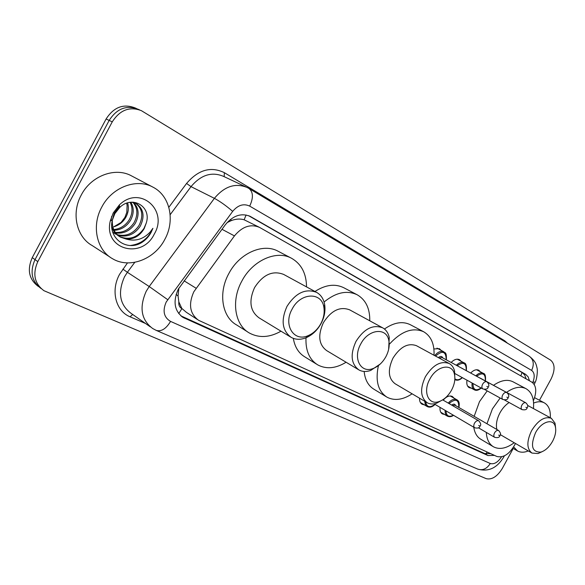 <?xml version="1.0" encoding="UTF-8"?>
<svg xmlns="http://www.w3.org/2000/svg" width="585" height="585" viewBox="0 0 585 585"><rect width="100%" height="100%" fill="white"/><g stroke="black" fill="none" stroke-linecap="round" stroke-linejoin="round"><path stroke-width="0.88" d="M433.887 348.967L439.364 348.667L441.134 350.356M451.152 362.459C454.135 359.461 456.929 358.539 459.517 359.695L461.192 361.318M470.713 372.996C473.616 370.056 476.3 369.135 478.786 370.232L480.38 371.797M443.203 400.169C446.413 396.462 449.477 395.233 452.388 396.484L454.033 398.151M533.381 400.798L533.776 399.847C536.913 391.365 536.269 385.471 531.86 382.151L259.623 227.433C250.672 223.667 242.278 226.49 234.439 235.909L193.818 291.783C188.246 304.339 189.833 313.845 198.586 320.295L496.906 456.49C503.809 458.084 510.003 453.748 515.495 443.488M178.871 288.149L178.059 295.944L178.842 301.926C178.483 305.114 179.507 307.344 181.913 308.617L178.725 313.582M181.913 308.617L178.842 301.926M259.199 227.221L244.135 219.784C240.281 218.622 236.084 218.856 231.558 220.486L227.075 222.6M182.213 308.756L186.322 312.28L197.277 319.439M471.4 388.184L469.236 387.694C467.13 386.363 466.391 383.87 467.013 380.221M424.33 404.842L422.107 404.264C420.279 403.145 419.423 401.12 419.54 398.202M444.549 414.465L442.406 413.931C440.505 412.739 439.723 410.56 440.059 407.379M529.454 380.791L528.167 376.901L525.688 374.385L250.336 216.45C241.415 212.699 233.079 215.455 225.327 224.742L178.279 289.195C172.78 301.604 174.403 311.037 183.142 317.479L488 455.554L494.486 455.386M490.669 453.646L484.768 453.594L180.889 315.863M513.221 448.432L502.354 468.373C497.257 476.585 491.861 480.014 486.15 478.64L43.941 290.686C34.456 283.608 32.409 273.926 37.798 261.627L112.254 121.855C119.976 109.907 129.695 106.185 141.402 110.675L550.682 360.199C555.077 364.024 555.194 370.305 551.041 379.051L539.472 400.264M38.369 286.474C28.972 279.403 26.939 269.795 32.263 257.634L106.104 118.982L109.168 120.415C116.861 108.517 126.55 104.81 138.235 109.293C126.55 104.81 116.861 108.517 109.168 120.415L35.02 259.623L109.168 120.415L112.254 121.855M41.118 288.551C31.7 281.48 29.667 271.835 35.02 259.623C29.667 271.835 31.7 281.48 41.118 288.551M248.515 215.646L522.325 372.638L524.767 375.095L526.076 378.868M106.104 118.982C113.768 107.128 123.428 103.45 135.098 107.925L136.378 108.481M164.802 239.411C154.667 259.272 129.548 269.027 112.561 258.738C96.715 250.139 91.282 225.993 101.753 207.119C111.984 187.076 136.853 177.884 153.146 187.244C170.155 195.938 175.259 220.677 164.802 239.411M110.009 257.086L92.262 245.605C76.576 237.064 71.063 213.43 81.242 195.068C91.18 175.566 115.618 166.754 131.771 176.012L153.146 187.244M117.234 234.665C126.089 236.757 133.336 233.708 138.981 225.532C143.603 216.179 142.521 208.786 135.713 203.339M135.011 202.922L133.409 202.191M117.76 235.163C126.85 237.685 134.338 234.717 140.217 226.256C144.992 216.457 143.676 208.911 136.261 203.617L131.771 202.183M119.545 206.227L114.294 213.145M115.325 232.377C123.113 232.932 129.351 229.693 134.06 222.658C138.126 214.812 137.775 208.055 132.985 202.395M115.771 232.998C123.844 233.905 130.345 230.702 135.281 223.375C139.501 215.156 138.967 208.223 133.694 202.571M113.775 229.576C120.327 228.889 125.468 225.642 129.197 219.828C132.59 213.62 132.89 207.799 130.104 202.352M114.126 230.329C121 229.934 126.426 226.666 130.404 220.53C133.987 213.891 134.133 207.799 130.85 202.256M126.704 203.214L127.113 205.554L126.806 212.355L124.934 217.342L121.088 222.432L113.797 226.812C118.916 225.254 122.85 222.227 125.592 217.722C128.4 212.823 129.073 207.887 127.625 202.915M111.618 216.457L111.04 220.589M111.757 226.607C112.985 230.878 115.486 234.139 119.267 236.391M119.457 236.501C129.153 240.435 137.321 237.751 143.961 228.435L146.206 223.192C151.881 206.593 132.29 195.002 119.764 207.419L114.843 213.642L112.379 220.026C107.611 238.11 126.565 251.769 141.526 242.673C145.592 240.106 148.795 236.662 151.149 232.325L152.904 228.304L150.301 231.872C143.435 239.302 135.347 241.685 126.053 239.038C133.738 239.462 139.793 235.982 144.21 228.581L146.206 223.192M114.185 213.371L112.357 220.033M112.342 220.194C111.925 227.872 114.645 233.525 120.495 237.144L126.053 239.038M112.678 231.996L115.603 234.146M113.205 212.984L119.318 204.991C139.727 184.655 168.677 210.147 154.301 234.029C142.067 259.967 103.172 249.59 110.287 220.903L113.205 212.984M130.477 245.473C140.992 244.128 148.466 238.402 152.904 228.304M320.836 323.673C317.648 329.377 313.421 333.37 308.134 335.651C293.904 342.276 282.972 324.946 292.127 309.092C300.544 292.259 322.13 291.718 323.922 307.659C324.697 312.924 323.666 318.262 320.836 323.673M321.033 323.615C317.282 330.342 312.288 335.051 306.05 337.75C300.602 339.892 295.659 339.783 291.235 337.413C282.145 330.715 280.734 320.353 287.016 306.328C295.725 292.836 305.589 288.186 316.624 292.39C320.982 294.884 323.673 298.993 324.682 304.712C325.589 310.942 324.375 317.238 321.033 323.615M316.624 292.39L283.659 274.423C272.69 270.19 262.987 274.577 254.563 287.593C248.537 301.151 250.066 311.257 259.14 317.911L290.445 336.938M280.99 331.19C269.743 337.552 259.279 338.203 249.59 333.136C234.841 325.282 230.819 300.902 241.839 281.1C252.618 260.237 276.749 249.693 291.747 258.38C301.443 264.091 306.372 273.597 306.533 286.891M247.813 332.017L236.808 325.07C222.088 317.209 217.971 293.085 228.823 273.583C239.44 253.012 263.382 242.709 278.358 251.367L291.747 258.38M385.881 356.711C382.597 362.546 378.341 366.481 373.113 368.521C360.726 373.669 352.579 358.181 360.769 343.958C368.36 328.931 386.692 327.052 388.828 340.572C389.793 345.728 388.806 351.11 385.881 356.711M380.301 363.987L370.693 370.444C366.32 371.972 362.407 371.811 358.963 369.954C351.029 364.009 350.042 354.481 356.002 341.377C364.082 328.748 372.967 324.222 382.656 327.819C386.063 329.743 388.257 332.953 389.244 337.443L388.637 349.399M382.656 327.819L349.647 309.838C339.973 306.204 331.212 310.489 323.373 322.701C317.64 335.395 318.759 344.711 326.722 350.642L358.415 369.625M346.086 362.239C335.856 368.491 326.459 369.398 317.889 364.974C309.421 359.746 305.458 350.678 305.999 337.764M316.631 364.199L304.99 356.982C298.679 353.252 294.789 347.051 293.319 338.379M324.061 302.021C335.922 292.354 347.007 289.963 357.303 294.84C365.793 299.878 369.954 308.529 369.771 320.799M314.957 291.484C325.494 284.698 335.132 283.469 343.87 287.783L357.303 294.84M451.583 390.078C448.264 395.935 444.088 399.767 439.072 401.559C428.447 405.544 422.553 391.782 429.865 379.051C436.695 365.662 452.19 362.854 454.428 374.188C455.496 379.102 454.552 384.396 451.583 390.078M442.969 399.687L436.41 403.299C432.966 404.381 429.916 404.206 427.262 402.772C420.418 397.537 419.803 388.835 425.434 376.652C432.893 364.894 440.834 360.528 449.258 363.548C451.891 365.018 453.653 367.497 454.545 370.97L454.867 378.729M449.258 363.548L416.505 345.72C408.052 342.642 400.198 346.795 392.945 358.188C387.526 370.02 388.264 378.553 395.167 383.782L426.882 402.546M412.125 393.815C402.889 399.899 394.524 401.025 387.036 397.208C378.107 391.358 375.219 380.893 378.371 365.808M386.166 396.674L374.137 389.347C368.353 385.91 365.018 379.95 364.141 371.46M389.61 343.951C401.471 331.103 412.842 327.044 423.708 331.775C431.065 336.17 434.501 343.995 434.019 355.249M384.447 329.019C394.019 322.386 402.648 320.96 410.348 324.726L423.708 331.775M552.54 441.353C549.256 447.072 545.381 450.655 540.891 452.103C531.97 452.307 530.178 445.85 535.531 432.717C541.308 421.573 553.183 417.931 555.267 426.399C556.372 430.757 555.465 435.737 552.54 441.353M542.163 451.664L538.032 453.558L531.97 453.075C526.646 448.856 526.529 441.361 531.626 430.604C538.149 420.184 544.737 416.096 551.399 418.334L555.019 423.182L555.589 427.84M509.125 402.524C505.513 404.9 502.464 408.315 499.978 412.791C496.767 418.962 495.736 424.527 496.877 429.5M500.277 434.626L531.97 453.075M514.2 442.743C506.413 448.461 499.546 449.843 493.594 446.867C489.177 444.256 486.742 439.43 486.281 432.403M486.961 423.759L492.387 408.915L500.168 398.019M493.111 446.582L480.943 439.328C477.053 437.061 474.662 433.024 473.762 427.233M474.157 416.344L479.488 401.654L487.203 390.882M506.53 392.352C514.018 387.19 520.54 385.976 526.091 388.718C531.86 392.206 534.31 398.831 533.447 408.579M493.528 385.303C500.987 380.228 507.502 379.065 513.074 381.822L526.091 388.718M528.313 450.947C524.182 452.607 520.599 452.622 517.549 450.976L513.667 446.933M537.184 410.611L542.003 413.229M533.6 403.065C537.754 401.368 541.352 401.303 544.379 402.882C548.723 405.471 550.697 410.421 550.302 417.741M184.078 280.815L196.063 288.222M246.102 214.987L244.135 219.784M231.558 220.486L230.351 219.507M522.025 372.469L520.84 375.892M178.059 295.944L176.092 294.474M487.247 452.081L485.711 453.931M221.986 229.283L234.439 235.909M181.343 316.083L184.56 318.211M532.686 382.714L532.906 382.195C534.968 376.572 534.544 372.645 531.633 370.415L249.693 206.117C243.652 203.295 237.985 205.042 232.684 211.368L166.206 302.028C162.374 310.92 163.822 317.377 170.557 321.399L490.267 463.495C494.113 464.556 497.857 462.355 501.506 456.885M170.557 321.399C166.096 328.792 161.336 331.797 156.29 330.415L152.765 328.565C141.197 319.966 139.018 307.527 146.221 291.257L149.212 286.526L127.376 272.296L124.466 276.888C117.49 292.734 119.742 304.924 131.23 313.458L150.316 326.847M145.541 323.498L130.046 316.785L132.707 314.496M130.046 316.785C115.764 311.103 110.441 290.701 119.603 274.263L127.486 262.899M168.831 207.302L186.564 183.456C198.337 169.723 210.929 166.133 224.347 172.677L504.709 340.762L507.466 343.198M37.798 261.627L32.263 257.634M167.698 299.666L149.212 286.526L214.395 198.337L191.017 186.63L170.155 214.71M232.684 211.368C226.249 205.803 220.15 201.459 214.395 198.337C224.53 186.242 235.499 182.644 247.287 187.551L248.969 188.472C253.276 192.012 253.517 197.898 249.693 206.117M246.022 186.951L223.448 176.334C211.741 171.449 200.926 174.878 191.017 186.63L186.564 183.456M134.784 262.329L127.376 272.296L122.879 269.1M504.445 341.391L504.709 340.762M224.201 176.685L224.347 172.677M535.246 382.063L532.906 382.195M531.633 370.415C534.397 364.287 533.615 359.57 529.286 356.258L248.969 188.472M504.321 455.92L503.78 456.958C497.148 467.993 488.512 472.058 477.857 469.155C482.757 470.684 486.895 468.797 490.267 463.495M249.32 215.967L250.819 216.721M522.325 372.638L525.688 374.385M484.768 453.594L488 455.554M474.493 423.218C475.839 421.083 477.243 420.271 478.705 420.791C480.848 423.189 481.287 424.959 480.007 426.085C479.59 427.92 477.821 428.483 474.706 427.781C473.55 426.889 473.484 425.368 474.493 423.218M479.415 425.829L478.676 425.478L479.415 425.829M420.366 402.48L427.123 406.502L425.302 404.462L424.703 401.259M425.624 401.8C426.714 407.211 429.814 408.067 434.926 404.359M448.256 403.102C451.254 399.694 454.099 398.568 456.79 399.73C459.035 400.842 459.737 403.438 458.889 407.504M458.757 407.431C458.94 399.423 455.7 398.136 449.039 403.562M494.537 432.9C495.846 430.816 497.199 430.012 498.596 430.494C500.694 432.827 501.118 434.553 499.868 435.679C499.451 437.47 497.725 438.026 494.691 437.331C493.594 436.476 493.543 434.991 494.537 432.9M499.319 435.437L498.617 435.101L499.319 435.437M498.596 430.494L454.859 405.171L452.468 405.551M440.754 412.22L447.393 416.154C445.697 415.109 444.951 413.185 445.156 410.385M451.635 405.061C453.594 403.694 454.947 403.884 455.686 405.646M446.019 410.889C446.355 415.986 448.805 417.434 453.375 415.226M438.333 357.603C440.432 355.951 441.946 356.075 442.882 357.976M486.793 381.786C488.943 383.68 489.404 385.478 488.175 387.175C487.817 388.974 486.047 389.566 482.866 388.945C481.652 388.009 481.572 386.422 482.618 384.184C483.934 382.071 485.331 381.274 486.793 381.786L441.975 357.486L439.203 358.071M486.852 386.473L487.59 386.868L486.852 386.473M434.735 355.643C437.836 351.863 440.885 350.59 443.876 351.826L436.966 348.119M446.223 359.79C446.011 351.336 442.457 350.108 435.562 356.089M454.823 379.636L454.823 379.636C457.243 380.813 459.751 380.155 462.362 377.661M454.859 378.809C456.929 380.396 459.379 379.987 462.216 377.581M460.366 367.453L463.013 368.821M506.742 392.528C508.848 394.4 509.301 396.155 508.094 397.8C507.743 399.548 506.018 400.125 502.91 399.526C501.754 398.626 501.689 397.083 502.712 394.897C503.999 392.835 505.345 392.045 506.742 392.528L461.762 368.214M506.844 397.135L507.546 397.507L506.844 397.135M456.329 365.267C459.093 362.576 461.653 361.764 464.015 362.824L457.221 359.183M458.691 375.636L457.031 374.722M466.208 370.554C466.421 363.051 463.4 361.442 457.163 365.72M481.258 388.06C478.603 390.327 476.278 390.897 474.267 389.778C472.366 388.586 471.656 386.341 472.146 383.043M472.972 383.497C473.024 389.881 475.737 391.38 481.119 387.979M479.729 377.881L482.259 379.19M525.776 402.78C527.846 404.637 528.284 406.356 527.1 407.928C526.763 409.639 525.074 410.202 522.032 409.617C520.928 408.754 520.877 407.255 521.886 405.12C523.144 403.109 524.438 402.326 525.776 402.78L481.089 378.619M525.922 407.306L526.595 407.665L525.922 407.306M475.854 375.782C478.53 373.142 481.002 372.331 483.261 373.34L476.578 369.757M485.316 380.85C485.587 373.552 482.705 372.009 476.665 376.221M525.732 378.671L525.886 377.895M181.73 316.543L183.142 317.479M139.537 109.863L138.235 109.293M534.237 384.491L535.107 382.407C536.833 379.753 537.9 370.524 536.986 367.782C536.248 365.259 536.401 361.801 529.286 356.258M156.29 330.415L477.857 469.155M249.824 216.194L250.336 216.45M120.495 237.144L119.647 236.625M119.764 207.419L119.318 204.991M112.379 220.026L110.287 220.903M308.134 335.651L306.05 337.75M323.922 307.659L324.682 304.712M373.113 368.521L370.693 370.444M388.828 340.572L389.244 337.443M439.072 401.559L436.41 403.299M454.428 374.188L454.545 370.97M540.891 452.103L538.032 453.558M551.399 418.334L527.575 405.39M555.267 426.399L555.019 423.182M517.25 450.801L512.833 448.205M544.379 402.882L534.588 397.661M478.705 420.791L442.713 399.884M474.706 427.781L434.077 403.855M427.123 406.502C429.661 407.789 432.315 407.101 435.072 404.44M456.79 399.73L450.209 395.957M494.691 437.331L478.376 427.759M447.393 416.154C449.499 417.083 451.547 416.805 453.543 415.321M482.866 388.945L454.984 373.596M446.377 359.87C446.684 350.722 444.556 353.377 443.876 351.826M502.91 399.526L484.482 389.391M466.347 370.627C466.75 365.786 465.967 363.19 464.015 362.824M522.032 409.617L504.453 399.957M474.267 389.778L467.627 386.085M485.448 380.923C485.85 376.14 485.126 373.61 483.261 373.34"/></g></svg>

